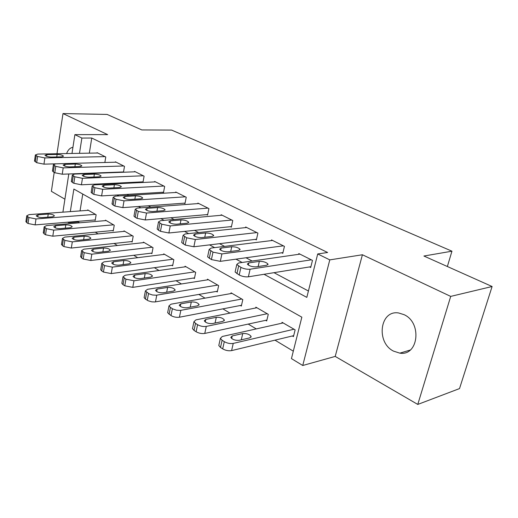 <?xml version="1.0" encoding="UTF-8"?>
<svg xmlns="http://www.w3.org/2000/svg" width="518" height="518" viewBox="0 0 518 518"><rect width="100%" height="100%" fill="white"/><g stroke="black" fill="none" stroke-linecap="round" stroke-linejoin="round"><path stroke-width="0.78" d="M393.557 351.139L399.844 353.146C418.408 356.267 422.3 322.779 404.105 314.679L398.627 312.969C379.895 309.77 375.751 342.463 393.557 351.139M78.373 221.328L78.27 221.976L68.564 222.779L67.638 222.216M54.209 172.403L51.386 191.323L64.905 199.19M71.976 153.47L74.89 134.628L107.653 134.622L62.989 113.565L107.129 114.433L141.828 129.94L171.587 130.076L451.955 251.191L423.905 256.028L492.1 286.512L459.524 388.584L417.773 404.435L450.705 296.4L362.412 254.759L329.785 259.881L302.745 365.494L291.446 358.611L301.845 317.171L73.867 189.057L70.318 211.616M362.412 254.759L335.211 356.416L417.773 404.435M335.211 356.416L302.745 365.494M78.27 221.976L79.649 222.805M95.267 232.187L98.09 233.883M114.038 243.466L117.424 245.5M133.715 255.29L137.704 257.686M154.358 267.689L159.02 270.493M176.042 280.724L181.436 283.961M198.854 294.425L205.044 298.148M222.876 308.864L229.947 313.112M248.213 324.08L256.255 328.917M274.967 340.158L293.311 351.178M62.989 113.565L56.993 153.736M492.1 286.512L450.705 296.4M82.757 194.049L80.044 210.91M292.346 335.975L293.441 336.616L295.13 329.869L282.051 322.3L281.831 323.213M265.65 320.325L266.692 320.94L268.266 314.329L255.879 307.161L255.685 307.996M240.352 305.497L241.336 306.073L242.806 299.605L231.054 292.806L230.886 293.57M216.336 291.42L217.275 291.971L218.648 285.632L207.485 279.17L207.336 279.875M193.512 278.043L194.405 278.561L195.694 272.351L185.075 266.207L184.939 266.854M171.788 265.307L172.643 265.805L173.847 259.712L163.733 253.865L163.617 254.467M151.094 253.179L151.903 253.652L153.037 247.682L143.395 242.1L143.292 242.657M131.358 241.608L132.129 242.061L133.191 236.202L123.99 230.873L123.899 231.397M112.503 230.555L113.241 230.989L114.245 225.239L105.452 220.15L105.368 220.642M94.49 219.995L95.195 220.409L96.134 214.763L87.723 209.9L87.646 210.353M264.025 274.287L306.818 297.377L317.715 253.949L327.629 252.493L91.757 138.034L89.329 153.16M87.348 173.29L87.885 173.575M106.689 183.586L107.815 184.188M127.001 194.405L128.762 195.344M148.355 205.775L150.829 207.09M170.836 217.741L174.087 219.477M194.528 230.361L198.647 232.556M219.541 243.68L224.624 246.387M245.992 257.763L252.13 261.033M273.996 272.675L308.417 291.006M309.55 266.925L310.696 267.508L312.471 260.399L298.821 253.567L298.64 254.319M281.701 252.778L282.789 253.328L284.44 246.374L271.529 239.918L271.367 240.598M255.342 239.381L256.371 239.905L257.912 233.106L245.681 226.988L245.545 227.609M230.355 226.683L231.332 227.182L232.776 220.526L221.167 214.724L221.044 215.294M206.637 214.633L207.563 215.106L208.916 208.592L197.889 203.075L197.779 203.606M184.091 203.179L184.971 203.626L186.234 197.248L175.744 191.997L175.654 192.489M162.633 192.275L163.474 192.696L164.659 186.454L154.668 181.455L154.584 181.909M142.191 181.883L142.987 182.291L144.101 176.165L134.576 171.4L134.499 171.827M123.472 172.241L124.495 166.362L115.397 161.81L115.333 162.205M122.688 171.976L123.232 172.248M34.525 160.878L36.707 162.697L43.952 164.154L104.856 162.49L105.769 156.993L97.08 152.648L97.021 153.017M447.358 266.511L451.955 251.191M74.89 134.628L81.883 138.066L79.487 153.334M91.757 138.034L81.883 138.066M317.715 253.949L329.785 259.881M62.905 212.16L68.803 173.977M68.667 222.131L68.564 222.779M77.538 173.653L78.076 173.944M96.827 184.065L97.947 184.667M117.087 194.995L118.849 195.946M138.403 206.501L140.87 207.828M160.852 218.609L164.102 220.364M184.531 231.391L188.643 233.612M209.537 244.884L214.614 247.623M235.994 259.162L242.139 262.477M72.921 147.345C70.183 147.714 68.065 149.786 66.576 153.568M311.318 259.822L250.11 269.211C247.06 269.477 243.997 268.868 240.922 267.385L236.784 264.465L238.63 262.982L299.941 254.131M235.289 271.192L235.101 272.041L239.212 275C242.282 276.502 245.338 277.104 248.375 276.819L310.897 266.712M256.112 266.848C251.988 266.912 249.067 265.98 247.351 264.063L248.769 262.911L259.343 261.37C263.409 261.325 266.297 262.244 268.013 264.135L266.679 265.248L256.112 266.848M294.023 329.228L233.236 343.415C230.232 343.881 227.253 343.292 224.3 341.66L222.105 340.268L220.383 338.351L222.267 336.486L283.126 322.928M293.687 335.651L231.604 350.608C228.6 351.094 225.628 350.511 222.688 348.86L220.5 347.455L218.79 345.519L219.017 344.496M239.271 340.294L249.747 337.872L251.12 336.473C249.527 334.285 246.736 333.32 242.735 333.566L232.252 335.917L230.795 337.373C232.381 339.588 235.204 340.566 239.271 340.294M283.352 245.83L221.911 253.924L212.989 252.149L209.162 249.456L211.098 248.057L272.591 240.449M207.763 256.106L207.608 256.85L211.409 259.583L220.312 261.35L282.957 252.603M228.056 251.8C224.035 251.826 221.225 250.952 219.645 249.177L221.134 248.09L231.727 246.762C235.69 246.749 238.461 247.623 240.054 249.372L238.649 250.421L228.056 251.8M256.883 232.588L195.338 239.517L186.661 237.788L183.113 235.301L185.133 233.981L246.691 227.493M181.799 241.867L181.669 242.521L185.198 245.046L193.855 246.769L256.52 239.238M201.593 237.607C197.669 237.6 194.969 236.778 193.499 235.133L195.059 234.104L205.652 232.97C209.512 232.99 212.186 233.812 213.656 235.431L212.186 236.428L201.593 237.607M231.799 220.04L170.247 225.906L161.804 224.223L158.508 221.924L160.593 220.674L222.125 215.203M157.271 228.406L157.168 228.982L158.527 230.251L160.444 231.319L168.868 232.996L231.462 226.573M176.586 224.197C172.759 224.164 170.157 223.381 168.79 221.853L170.409 220.882L180.983 219.93C184.758 219.975 187.328 220.752 188.701 222.254L187.173 223.2L176.586 224.197M267.223 313.727L206.287 326.405C203.296 326.813 200.395 326.243 197.591 324.695L195.526 323.381L193.965 321.639L195.934 319.871L256.896 307.75M266.899 320.059L204.765 333.437C201.78 333.864 198.893 333.294 196.102 331.74L194.036 330.413L192.489 328.652L192.677 327.752M212.432 323.562L222.921 321.393L224.359 320.059C222.889 318.033 220.195 317.12 216.297 317.327L205.808 319.425L204.286 320.81C205.756 322.863 208.476 323.782 212.432 323.562M241.815 299.028L180.309 310.424L176.489 310.204L172.85 308.955L170.428 307.439L169.01 305.853L171.05 304.17L232.025 293.363M241.517 305.27L179.429 317.223C176.457 317.599 173.647 317.042 170.992 315.566L167.638 312.71L167.793 311.92M187.082 307.744L197.565 305.814L199.067 304.545C197.688 302.661 195.098 301.8 191.297 301.968L180.814 303.839L179.234 305.154C180.601 307.064 183.217 307.932 187.082 307.744M217.709 285.088L156.248 295.228L152.499 294.988L148.983 293.797L145.396 290.915L147.507 289.316L208.404 279.701M217.437 291.233L154.94 301.962L151.852 301.852L148.187 300.783L145.409 299.087L144.121 297.623L144.257 296.931M163.092 292.787L173.562 291.071L175.11 289.853C173.828 288.105 171.328 287.289 167.618 287.419L157.155 289.083L155.523 290.339C156.799 292.113 159.324 292.929 163.092 292.787M207.983 208.126L146.51 213.04L138.293 211.402L135.224 209.259L137.374 208.087L198.795 203.529M134.065 215.656L133.974 216.161L135.211 217.327L137.03 218.331L145.234 219.969L207.679 214.543M152.927 211.506C149.184 211.448 146.678 210.709 145.396 209.285L147.073 208.365L157.621 207.569C161.305 207.64 163.785 208.378 165.067 209.784L163.481 210.671L152.927 211.506M194.8 271.833L133.981 280.775L125.958 279.196L123.025 276.754L125.201 275.233L185.949 266.712M194.541 277.881L132.763 287.367L124.76 285.787L123.012 284.66L121.84 283.327L121.95 282.711M140.359 278.606L150.796 277.085L152.396 275.932C151.198 274.294 148.783 273.523 145.157 273.621L134.732 275.097L133.048 276.288C134.246 277.946 136.681 278.716 140.359 278.606M185.353 196.808L124.035 200.854L116.026 199.255L113.157 197.261L115.372 196.16L176.612 192.431M112.069 203.568L113.131 205.076L114.854 206.034L122.844 207.627L185.075 203.108M130.504 199.482C126.852 199.398 124.424 198.692 123.226 197.364L124.948 196.503L135.457 195.849C139.057 195.94 141.453 196.639 142.657 197.954L141.019 198.795L130.504 199.482M163.817 186.033L102.713 189.297L94.904 187.73L92.217 185.878L94.49 184.835L155.491 181.87M91.2 192.087L92.178 193.46L93.81 194.367L101.599 195.921L163.565 192.217M109.22 188.066C105.653 187.963 103.309 187.296 102.182 186.053L103.943 185.237L114.407 184.719C117.923 184.829 120.241 185.496 121.374 186.72L119.69 187.516L109.22 188.066M143.298 175.764L82.459 178.315L74.845 176.787L72.326 175.052L74.637 174.074L135.36 171.795M71.367 181.171L72.267 182.42L73.821 183.281L81.423 184.803L143.072 181.844M88.992 177.221C85.509 177.098 83.236 176.457 82.174 175.298L83.974 174.527L94.38 174.132C97.818 174.255 100.071 174.89 101.133 176.042L99.417 176.793L88.992 177.221M123.731 165.974L63.196 167.871L55.763 166.382L53.393 164.756L55.756 163.837L116.149 162.186M52.499 170.785L53.335 171.918L54.811 172.74L62.231 174.223L123.524 171.944M69.749 166.9C66.343 166.764 64.135 166.149 63.138 165.061L64.977 164.335L75.317 164.044C78.678 164.187 80.86 164.795 81.863 165.877L80.109 166.582L69.749 166.9M105.037 156.63L44.859 157.925L37.594 156.468L35.366 154.947L37.762 154.079L97.798 153.004M51.418 157.064C48.083 156.915 45.94 156.332 44.995 155.303L46.866 154.623L57.135 154.429C60.425 154.584 62.548 155.167 63.494 156.183L61.707 156.85L51.418 157.064M172.999 259.22L112.361 267.133L104.545 265.592L101.8 263.319L104.027 261.875L164.569 254.344M172.766 265.177L111.228 273.588L103.425 272.047L101.768 270.979L100.693 269.755L100.79 269.211M118.79 265.151L129.183 263.811L130.827 262.71C129.701 261.182 127.37 260.45 123.828 260.515L113.442 261.817L111.713 262.95C112.84 264.504 115.197 265.235 118.79 265.151M152.227 247.209L91.835 254.183L84.207 252.667L81.63 250.55L83.91 249.177L144.192 242.56M152.014 253.069L90.773 260.502L83.165 258.994L81.585 257.983L80.678 256.378M98.291 252.37L108.638 251.185L110.321 250.142C109.259 248.705 106.999 248.012 103.535 248.051L93.208 249.197L91.44 250.278C92.495 251.722 94.781 252.421 98.291 252.37M132.42 235.748L72.306 241.861L64.867 240.384L62.445 238.403L64.763 237.102L124.747 231.313M132.226 241.511L71.322 248.057L63.889 246.581L62.393 245.616L61.551 244.159M78.788 240.203L89.077 239.167L90.799 238.176C89.795 236.83 87.607 236.169 84.22 236.189L73.951 237.186L72.144 238.209C73.142 239.569 75.356 240.235 78.788 240.203M113.507 224.812L53.717 230.128L46.452 228.684L44.172 226.832L46.529 225.595L106.177 220.571M113.332 230.478L52.797 236.202L45.539 234.764L44.108 233.845L43.331 232.511M60.211 228.619L70.435 227.719L72.19 226.774C71.244 225.511 69.114 224.877 65.805 224.87L55.601 225.738L53.762 226.709C54.707 227.991 56.857 228.626 60.211 228.619M95.429 214.355L36.001 218.946L28.891 217.534L26.748 215.792L29.137 214.62L88.416 210.302M95.273 219.93L35.133 224.903L28.043 223.491L26.677 222.617L25.958 221.4M42.495 217.566L52.648 216.796L54.435 215.896C53.542 214.705 51.47 214.096 48.226 214.076L38.092 214.821L36.228 215.747C37.121 216.945 39.213 217.554 42.495 217.566M248.375 276.819L250.11 269.211M239.212 275L240.922 267.385M236.927 273.731L238.623 266.129M248.769 262.911L248.284 265.067M259.343 261.37L258.152 266.537M233.236 343.415L231.604 350.608M222.105 340.268L220.5 347.455M224.3 341.66L222.688 348.86M231.663 338.526L232.252 335.917M241.291 339.827L242.735 333.566M220.312 261.35L221.911 253.924M211.409 259.583L212.989 252.149M209.259 258.385L210.826 250.965M221.134 248.09L220.681 250.213M231.727 246.762L230.704 251.457M193.855 246.769L195.338 239.517M185.198 245.046L186.661 237.788M183.165 243.92L184.622 236.674M195.059 234.104L194.632 236.189M205.652 232.97L204.759 237.257M168.868 232.996L170.247 225.906M160.444 231.319L161.804 224.223M158.527 230.251L159.874 223.174M170.409 220.882L170.008 222.921M180.983 219.93L180.206 223.854M206.287 326.405L204.765 333.437M195.526 323.381L194.036 330.413M197.591 324.695L196.102 331.74M205.251 322.002L205.808 319.425M215.054 323.018L216.297 317.327M180.84 310.347L179.429 317.223M170.428 307.439L169.049 314.309M172.384 308.683L170.992 315.566M180.296 306.371L180.814 303.839M190.216 307.168L191.297 301.968M156.773 295.156L155.465 301.89M146.691 292.359L145.409 299.087M148.543 293.538L147.248 300.272M156.676 291.563L157.155 289.083M166.673 292.197L167.618 287.419M145.234 219.969L146.51 213.04M137.03 218.331L138.293 211.402M135.211 217.327L136.467 210.405M147.073 208.365L146.704 210.347M157.621 207.569L156.941 211.189M133.981 280.775L132.763 287.367M124.203 278.075L123.012 284.66M125.958 279.196L124.76 285.787M134.285 277.512L134.732 275.097M144.328 278.03L145.157 273.621M122.844 207.627L124.035 200.854M114.854 206.034L116.026 199.255M113.131 205.076L114.297 198.31M124.948 196.503L124.605 198.426M135.457 195.849L134.855 199.197M101.599 195.921L102.713 189.297M93.81 194.367L94.904 187.73M92.178 193.46L93.259 186.836M103.943 185.237L103.632 187.108M114.407 184.719L113.876 187.82M81.423 184.803L82.459 178.315M73.821 183.281L74.845 176.787M72.267 182.42L73.284 175.939M83.974 174.527L83.689 176.34M94.38 174.132L93.907 177.014M62.231 174.223L63.196 167.871M54.811 172.74L55.763 166.382M53.335 171.918L54.28 165.566M64.977 164.335L64.705 166.084M75.317 164.044L74.896 166.738M43.952 164.154L44.859 157.925M36.707 162.697L37.594 156.468M35.295 161.914L36.182 155.698M46.866 154.623L46.62 156.313M57.135 154.429L56.76 156.954M112.361 267.133L111.228 273.588M102.881 264.53L101.768 270.979M104.545 265.592L103.425 272.047M113.028 264.167L113.442 261.817M123.09 264.594L123.828 260.515M91.835 254.183L90.773 260.502M82.621 251.664L81.585 257.983M84.207 252.667L83.165 258.994M92.826 251.483L93.208 249.197M102.888 251.845L103.535 248.051M72.306 241.861L71.322 248.057M63.358 239.426L62.393 245.616M64.867 240.384L63.889 246.581M73.595 239.4L73.951 237.186M83.644 239.717L84.22 236.189M53.717 230.128L52.797 236.202M45.014 227.771L44.108 233.845M46.452 228.684L45.539 234.764M55.271 227.881L55.601 225.738M65.287 228.173L65.805 224.87M36.001 218.946L35.133 224.903M27.525 216.666L26.677 222.617M28.891 217.534L28.043 223.491M37.788 216.893L38.092 214.821M47.766 217.165L48.226 214.076M399.844 353.146L410.243 350.026M235.101 272.041L236.784 264.465M268.013 264.135L267.858 264.789M220.383 338.351L218.79 345.519M250.932 337.263L251.12 336.473M207.608 256.85L209.162 249.456M240.054 249.372L239.925 249.948M181.669 242.521L183.113 235.301M213.656 235.431L213.552 235.943M157.168 228.982L158.508 221.924M188.701 222.254L188.61 222.708M193.965 321.639L192.489 328.652M224.203 320.759L224.359 320.059M169.01 305.853L167.638 312.71M198.931 305.16L199.067 304.545M145.396 290.915L144.121 297.623M175 290.404L175.11 289.853M133.974 216.161L135.224 209.259M165.067 209.784L164.989 210.179M123.025 276.754L121.84 283.327M152.305 276.418L152.396 275.932M111.998 204.014L113.157 197.261M142.657 197.954L142.592 198.303M91.136 192.482L92.217 185.878M71.316 181.52L72.326 175.052M52.454 171.089L53.393 164.756M34.486 161.15L35.366 154.947M101.8 263.319L100.693 269.755M130.75 263.138L130.827 262.71M81.63 250.55L80.601 256.857M110.256 250.524L110.321 250.142M62.445 238.403L61.487 244.58M90.741 238.513L90.799 238.176M44.172 226.832L43.272 232.886M26.748 215.792L25.906 221.73"/></g></svg>
